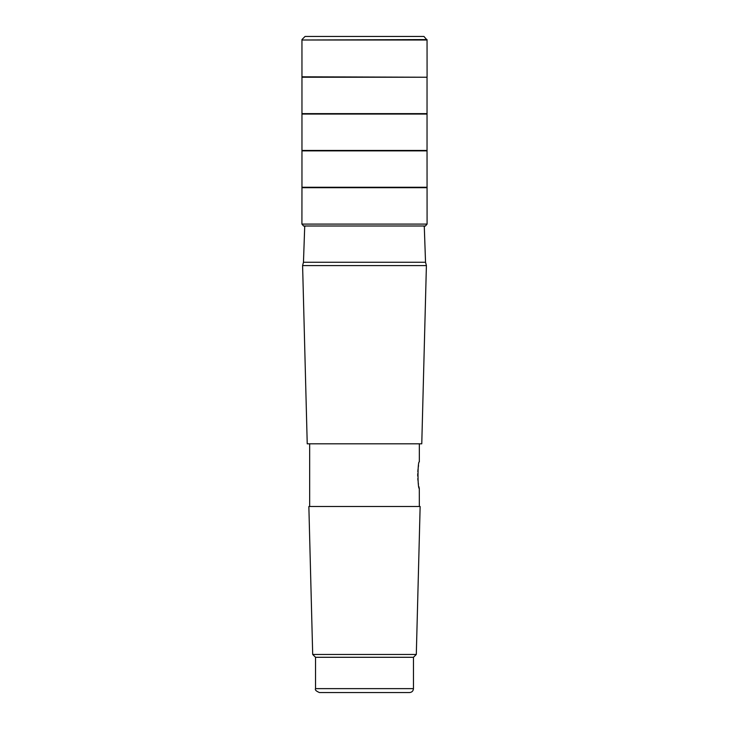 <?xml version="1.0" encoding="UTF-8"?>
<svg xmlns="http://www.w3.org/2000/svg" width="729" height="729" viewBox="0 0 729 729"><rect width="100%" height="100%" fill="white"/><g stroke="black" fill="none" stroke-linecap="round" stroke-linejoin="round"><path stroke-width="1.09" d="M301.961 187.69L301.961 150.876L427.039 150.876L427.085 224.095L425.435 225.999L303.565 225.999L301.915 224.095L301.961 187.69L427.039 187.69M301.961 150.876L301.961 114.052L427.039 114.052L427.039 150.876M301.961 114.052L301.961 77.228L427.039 77.228L427.039 114.052M301.961 77.228L301.952 40.013L427.048 40.013L423.932 36.45L305.068 36.45M305.187 226.263L303.565 225.999M419.293 488.284L419.339 506.491M419.339 488.466C417.562 489.296 417.562 461.02 419.339 461.831L419.339 443.815M418.555 465.567L418.227 467.599M418.027 469.184L417.817 471.645M417.717 473.722L417.708 476.073M417.808 478.543L417.954 480.393M418.236 482.707L418.455 484.174M418.947 486.744L419.129 487.583M426.401 265.584L302.599 265.584L307.228 443.815L421.772 443.815L426.401 265.584L425.536 262.267L303.464 262.267L302.599 265.584M424.269 225.999L425.536 262.267M407.584 692.55L321.416 692.55M409.543 692.55L319.457 692.55C316.085 691.138 314.782 689.834 315.539 688.632L413.461 688.632C413.234 691.01 411.931 692.322 409.543 692.55M413.461 688.632L413.461 657.294L315.539 657.294L315.539 688.632M416.305 654.46L312.695 654.46L308.859 506.491L420.141 506.491L416.305 654.46L413.461 657.294M301.915 187.271L427.085 187.271M301.915 150.456L427.085 150.456M301.915 113.633L427.085 113.633M301.915 76.809L427.039 77.228M301.952 40.013L427.048 39.585M301.915 224.095L427.085 224.095M427.048 40.013L427.085 76.809M301.952 39.585L305.059 36.45L423.941 36.45M423.813 226.263L425.435 225.999M309.661 443.815L309.661 506.491M304.731 225.999L303.464 262.267M315.539 657.294L312.695 654.46"/></g></svg>
